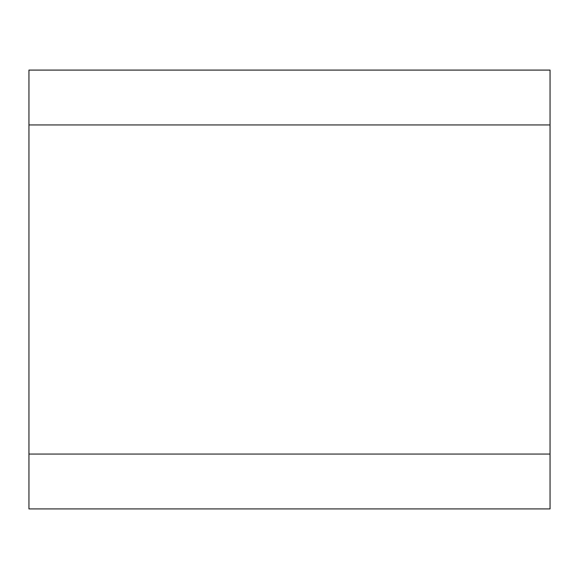 <?xml version="1.0" encoding="UTF-8"?>
<svg xmlns="http://www.w3.org/2000/svg" width="579" height="579" viewBox="0 0 579 579"><rect width="100%" height="100%" fill="white"/><g stroke="black" fill="none" stroke-linecap="round" stroke-linejoin="round"><path stroke-width="0.87" d="M550.05 454.059L550.05 70.088L28.95 70.088L28.95 508.912L550.05 508.912L550.05 454.059L28.95 454.059M550.05 124.941L28.95 124.941"/></g></svg>

